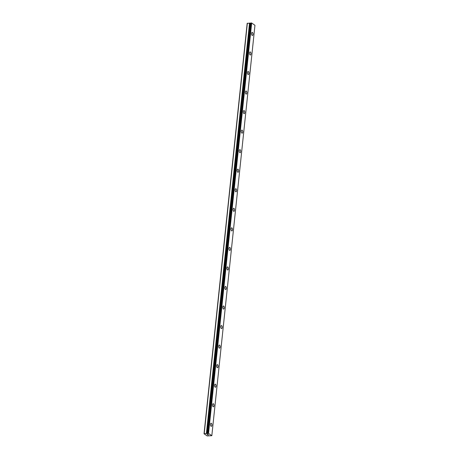 <?xml version="1.0" encoding="UTF-8"?>
<svg xmlns="http://www.w3.org/2000/svg" width="459" height="459" viewBox="0 0 459 459"><rect width="100%" height="100%" fill="white"/><g stroke="black" fill="none" stroke-linecap="round" stroke-linejoin="round"><path stroke-width="0.69" d="M204.043 433.749L207.181 435.941L211.823 435.7L208.541 433.411L207.072 433.657L250.012 23.162L247.177 23.357L204.043 433.749L206.487 433.468L249.621 23.076M250.557 23.386L250.207 23.266M252.192 32.388A1.549 0.717 -93.6 0 1 252.995 34.425A1.549 0.717 -93.6 0 1 252.387 35.481A1.549 0.717 -93.6 0 1 251.584 33.444A1.549 0.717 -93.6 0 1 252.192 32.388A1.549 0.717 -93.6 0 1 252.989 34.425A1.549 0.717 -93.6 0 1 252.387 35.481M250.138 51.93A1.549 0.717 -93.6 0 1 250.941 53.967A1.549 0.717 -93.6 0 1 250.333 55.023A1.549 0.717 -93.6 0 1 249.53 52.986A1.549 0.717 -93.6 0 1 250.138 51.93A1.549 0.717 -93.6 0 1 250.935 53.967A1.549 0.717 -93.6 0 1 250.333 55.023M248.084 71.472A1.549 0.717 -93.6 0 1 248.887 73.509A1.549 0.717 -93.6 0 1 248.279 74.565A1.549 0.717 -93.6 0 1 247.476 72.528A1.549 0.717 -93.6 0 1 248.084 71.472A1.549 0.717 -93.6 0 1 248.881 73.509A1.549 0.717 -93.6 0 1 248.279 74.565M246.03 91.014A1.549 0.717 -93.6 0 1 246.833 93.051A1.549 0.717 -93.6 0 1 246.225 94.106A1.549 0.717 -93.6 0 1 245.422 92.07A1.549 0.717 -93.6 0 1 246.03 91.014A1.549 0.717 -93.6 0 1 246.827 93.051A1.549 0.717 -93.6 0 1 246.225 94.106M243.97 110.562A1.549 0.717 -93.6 0 1 244.773 112.593A1.549 0.717 -93.6 0 1 244.171 113.648A1.549 0.717 -93.6 0 1 243.368 111.612A1.549 0.717 -93.6 0 1 243.976 110.562A1.549 0.717 -93.6 0 1 244.779 112.593A1.549 0.717 -93.6 0 1 244.171 113.648M241.922 130.104A1.549 0.717 -93.6 0 1 242.725 132.135A1.549 0.717 -93.6 0 1 242.117 133.19A1.549 0.717 -93.6 0 1 241.314 131.154A1.549 0.717 -93.6 0 1 241.922 130.104A1.549 0.717 -93.6 0 1 242.719 132.14A1.549 0.717 -93.6 0 1 242.117 133.19M239.868 149.645A1.549 0.717 -93.6 0 1 240.671 151.682A1.549 0.717 -93.6 0 1 240.063 152.732A1.549 0.717 -93.6 0 1 239.259 150.695A1.549 0.717 -93.6 0 1 239.868 149.645A1.549 0.717 -93.6 0 1 240.665 151.682A1.549 0.717 -93.6 0 1 240.063 152.732M237.814 169.187A1.549 0.717 -93.6 0 1 238.617 171.224A1.549 0.717 -93.6 0 1 238.009 172.274A1.549 0.717 -93.6 0 1 237.205 170.243A1.549 0.717 -93.6 0 1 237.814 169.187A1.549 0.717 -93.6 0 1 238.611 171.224A1.549 0.717 -93.6 0 1 238.009 172.274M235.76 188.729A1.549 0.717 -93.6 0 1 236.563 190.766A1.549 0.717 -93.6 0 1 235.955 191.822A1.549 0.717 -93.6 0 1 235.151 189.785A1.549 0.717 -93.6 0 1 235.76 188.729A1.549 0.717 -93.6 0 1 236.557 190.766A1.549 0.717 -93.6 0 1 235.955 191.822M233.7 208.271A1.549 0.717 -93.6 0 1 234.503 210.308A1.549 0.717 -93.6 0 1 233.901 211.364A1.549 0.717 -93.6 0 1 233.097 209.327A1.549 0.717 -93.6 0 1 233.706 208.271A1.549 0.717 -93.6 0 1 234.509 210.308A1.549 0.717 -93.6 0 1 233.901 211.364M231.652 227.813A1.549 0.717 -93.6 0 1 232.455 229.85A1.549 0.717 -93.6 0 1 231.847 230.906A1.549 0.717 -93.6 0 1 231.043 228.869A1.549 0.717 -93.6 0 1 231.652 227.813A1.549 0.717 -93.6 0 1 232.449 229.85A1.549 0.717 -93.6 0 1 231.847 230.906M229.598 247.355A1.549 0.717 -93.6 0 1 230.401 249.392A1.549 0.717 -93.6 0 1 229.793 250.448A1.549 0.717 -93.6 0 1 228.989 248.411A1.549 0.717 -93.6 0 1 229.598 247.355A1.549 0.717 -93.6 0 1 230.395 249.392A1.549 0.717 -93.6 0 1 229.793 250.448M227.544 266.897A1.549 0.717 -93.6 0 1 228.347 268.934A1.549 0.717 -93.6 0 1 227.739 269.99A1.549 0.717 -93.6 0 1 226.935 267.953A1.549 0.717 -93.6 0 1 227.544 266.897A1.549 0.717 -93.6 0 1 228.341 268.934A1.549 0.717 -93.6 0 1 227.739 269.99M225.489 286.439A1.549 0.717 -93.6 0 1 226.293 288.476A1.549 0.717 -93.6 0 1 225.685 289.531A1.549 0.717 -93.6 0 1 224.881 287.495A1.549 0.717 -93.6 0 1 225.489 286.439A1.549 0.717 -93.6 0 1 226.287 288.476A1.549 0.717 -93.6 0 1 225.685 289.531M223.43 305.987A1.549 0.717 -93.6 0 1 224.233 308.018A1.549 0.717 -93.6 0 1 223.631 309.073A1.549 0.717 -93.6 0 1 222.827 307.037A1.549 0.717 -93.6 0 1 223.435 305.987A1.549 0.717 -93.6 0 1 224.239 308.018A1.549 0.717 -93.6 0 1 223.631 309.073M221.381 325.529A1.549 0.717 -93.6 0 1 222.185 327.56A1.549 0.717 -93.6 0 1 221.577 328.615A1.549 0.717 -93.6 0 1 220.773 326.579A1.549 0.717 -93.6 0 1 221.381 325.529A1.549 0.717 -93.6 0 1 222.179 327.565A1.549 0.717 -93.6 0 1 221.577 328.615M219.327 345.07A1.549 0.717 -93.6 0 1 220.131 347.107A1.549 0.717 -93.6 0 1 219.522 348.157A1.549 0.717 -93.6 0 1 218.719 346.12A1.549 0.717 -93.6 0 1 219.327 345.07A1.549 0.717 -93.6 0 1 220.125 347.107A1.549 0.717 -93.6 0 1 219.522 348.157M217.273 364.612A1.549 0.717 -93.6 0 1 218.077 366.649A1.549 0.717 -93.6 0 1 217.468 367.699A1.549 0.717 -93.6 0 1 216.665 365.668A1.549 0.717 -93.6 0 1 217.273 364.612A1.549 0.717 -93.6 0 1 218.071 366.649A1.549 0.717 -93.6 0 1 217.468 367.699M215.219 384.154A1.549 0.717 -93.6 0 1 216.023 386.191A1.549 0.717 -93.6 0 1 215.414 387.247A1.549 0.717 -93.6 0 1 214.611 385.21A1.549 0.717 -93.6 0 1 215.219 384.154A1.549 0.717 -93.6 0 1 216.017 386.191A1.549 0.717 -93.6 0 1 215.414 387.247M213.16 403.696A1.549 0.717 -93.6 0 1 213.963 405.733A1.549 0.717 -93.6 0 1 213.36 406.789A1.549 0.717 -93.6 0 1 212.557 404.752A1.549 0.717 -93.6 0 1 213.165 403.696A1.549 0.717 -93.6 0 1 213.969 405.733A1.549 0.717 -93.6 0 1 213.36 406.789M211.111 423.238A1.549 0.717 -93.6 0 1 211.915 425.275A1.549 0.717 -93.6 0 1 211.306 426.331A1.549 0.717 -93.6 0 1 210.503 424.294A1.549 0.717 -93.6 0 1 211.111 423.238A1.549 0.717 -93.6 0 1 211.909 425.275A1.549 0.717 -93.6 0 1 211.306 426.331M207.973 434.455L207.611 434.478L207.973 434.455M207.554 434.484L207.193 434.507L207.554 434.484M207.107 434.489L208.266 434.616M208.225 434.759L208.627 434.902M208.116 434.902L207.652 434.828L208.116 434.902M207.531 434.788L208.57 434.902M206.487 433.468L207.072 433.657M250.597 23.122L207.462 433.52L250.694 23.059M211.823 435.7L254.957 25.308L251.675 23.019L250.7 22.996L207.566 433.388L250.7 22.996M208.541 433.411L251.675 23.019M208.191 433.342L251.325 22.95M206.395 433.457L249.524 23.065M204.221 433.594L247.355 23.202M207.583 433.382L250.717 22.99M206.957 433.577L250.092 23.185M206.877 433.554L250.012 23.162M207.451 433.531L250.585 23.139"/></g></svg>
